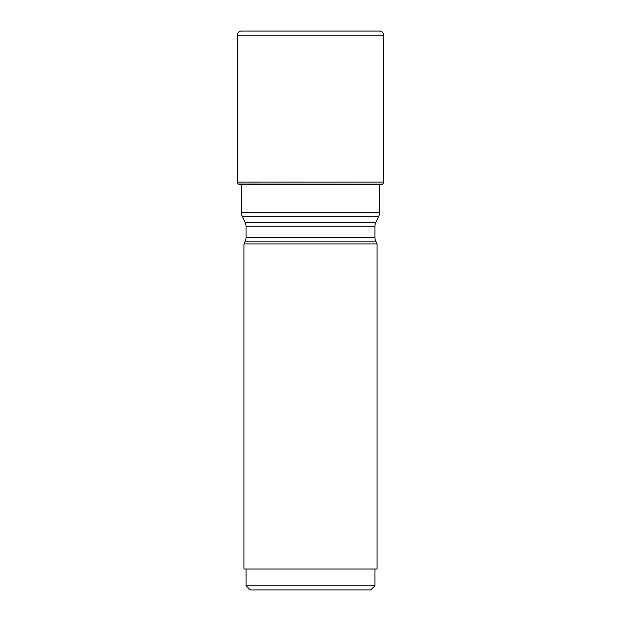 <?xml version="1.0" encoding="UTF-8"?>
<svg xmlns="http://www.w3.org/2000/svg" width="621" height="621" viewBox="0 0 621 621"><rect width="100%" height="100%" fill="white"/><g stroke="black" fill="none" stroke-linecap="round" stroke-linejoin="round"><path stroke-width="0.93" d="M379.501 184.724L382.59 184.158L238.41 184.158L380.836 184.484M240.164 184.484L238.216 184.002L382.59 184.158M382.784 184.002A2.515 2.515 0 0 0 383.693 182.069L383.693 35.242A4.192 4.192 0 0 0 379.501 31.05L241.499 31.05A4.192 4.192 0 0 0 237.307 35.242L237.307 182.069A2.515 2.515 0 0 0 238.216 184.002A2.515 2.515 0 0 1 237.307 182.069L383.693 182.069M237.307 182.069L237.307 35.242A4.192 4.192 0 0 1 241.499 31.05M379.501 184.484L379.501 212.77A8.383 8.383 0 0 1 378.709 216.31L375.728 222.714A8.383 8.383 0 0 0 374.937 226.261L374.937 237.61A8.383 8.383 0 0 0 375.728 241.158L377.032 243.968L243.968 243.968L245.272 241.158L375.728 241.158M241.499 184.724L241.499 212.77A8.383 8.383 0 0 0 242.291 216.31L245.272 222.714L375.728 222.714M245.272 241.158A8.383 8.383 0 0 0 246.063 237.61L246.063 226.261A8.383 8.383 0 0 0 245.272 222.714M377.032 243.968L377.032 568.991L243.968 568.991L243.968 243.968M374.937 568.991L374.937 585.758L370.753 589.95L250.247 589.95L246.063 585.758L246.063 568.991M374.937 585.758L246.063 585.758M239.628 184.383L381.372 184.383M237.307 35.242L383.693 35.242M241.499 212.77L379.501 212.77M242.291 216.31L378.709 216.31M246.063 237.61L374.937 237.61M246.063 226.261L374.937 226.261"/></g></svg>
